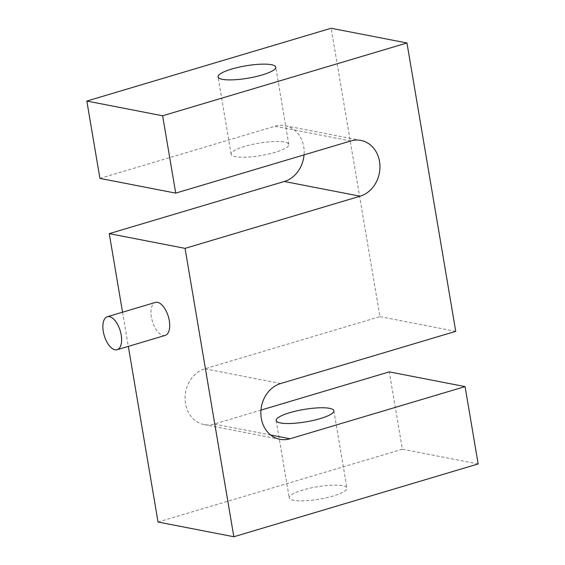 <?xml version="1.0" encoding="UTF-8"?>
<svg xmlns="http://www.w3.org/2000/svg" width="565" height="565" viewBox="0 0 565 565"><rect width="100%" height="100%" fill="white"/><g stroke="black" fill="none" stroke-linecap="round" stroke-linejoin="round"><path stroke-width="0.42" stroke-dasharray="2.83 2.12" d="M165.248 335.391A17.211 8.341 73.4 0 1 151.385 317.163A17.211 8.341 73.4 0 1 155.424 302.409M244.758 146.399A29.26 6.279 -9.6 0 0 231.134 154.238A29.26 6.279 -9.6 0 0 275.197 152.317A29.26 6.279 -9.6 0 0 288.828 144.478A29.26 6.279 -9.6 0 0 244.758 146.399M333.322 495.943A29.26 6.279 170.4 0 1 289.252 497.864A29.26 6.279 170.4 0 1 302.882 490.025A29.26 6.279 170.4 0 1 346.945 488.104A29.26 6.279 170.4 0 1 333.322 495.943M260.959 410.112L214.213 424.04A28.681 24.323 -79 0 1 204.071 424.576A28.681 24.323 -79 0 1 185.497 403.587A28.681 24.323 -79 0 1 204.869 368.797L379.941 316.633L331.161 28.25M158.038 522.025L402.365 449.217L389.285 371.876M478.167 463.95L402.365 449.217M99.92 178.399L274.986 126.228A28.681 24.323 -79 0 1 285.127 125.698A28.681 24.323 -79 0 1 304.041 154.888M122.549 312.205L128.333 346.394M455.736 331.358L379.941 316.633M280.671 383.522L204.869 368.797M350.787 140.96L274.986 126.228M270.663 435.008L214.213 424.04M231.134 154.238L218.055 76.897M276.172 420.522L289.252 497.864M360.929 140.424L285.127 125.698M279.873 439.302L204.071 424.576M333.866 410.762L346.945 488.104M288.828 144.478L275.748 67.136"/><path stroke-width="0.85" d="M103.289 331.493A17.211 8.341 73.4 0 1 107.329 316.739A17.211 8.341 73.4 0 1 121.193 334.974A17.211 8.341 73.4 0 1 117.153 349.728A17.211 8.341 73.4 0 1 103.289 331.493M107.329 316.739L155.424 302.409A17.211 8.341 73.4 0 1 169.288 320.638A17.211 8.341 73.4 0 1 165.248 335.391L117.153 349.728M231.678 69.057A29.26 6.279 -9.6 0 0 218.055 76.897A29.26 6.279 -9.6 0 0 262.118 74.975A29.26 6.279 -9.6 0 0 275.748 67.136A29.26 6.279 -9.6 0 0 231.678 69.057M320.242 418.601A29.26 6.279 170.4 0 1 276.172 420.522A29.26 6.279 170.4 0 1 289.803 412.683A29.26 6.279 170.4 0 1 333.866 410.762A29.26 6.279 170.4 0 1 320.242 418.601M185.059 248.367L233.839 536.75L478.167 463.95L465.08 386.601L290.014 438.772A28.681 24.323 -79 0 1 279.873 439.302A28.681 24.323 -79 0 1 261.291 418.312A28.681 24.323 -79 0 1 280.671 383.522L455.736 331.358L406.962 42.975L331.161 28.25L86.833 101.05L99.92 178.399L175.715 193.124L350.787 140.96A28.681 24.323 -79 0 1 360.929 140.424A28.681 24.323 -79 0 1 379.948 167.289A28.681 24.323 -79 0 1 360.131 196.203L185.059 248.367L109.264 233.642L122.549 312.205M233.839 536.75L158.038 522.025L128.333 346.394M304.041 154.888A28.681 24.323 -79 0 1 284.329 181.478L109.264 233.642M465.08 386.601L389.285 371.876L260.959 410.112M406.962 42.975L162.635 115.783L86.833 101.05M162.635 115.783L175.715 193.124M360.131 196.203L284.329 181.478M290.014 438.772L270.663 435.008"/></g></svg>
